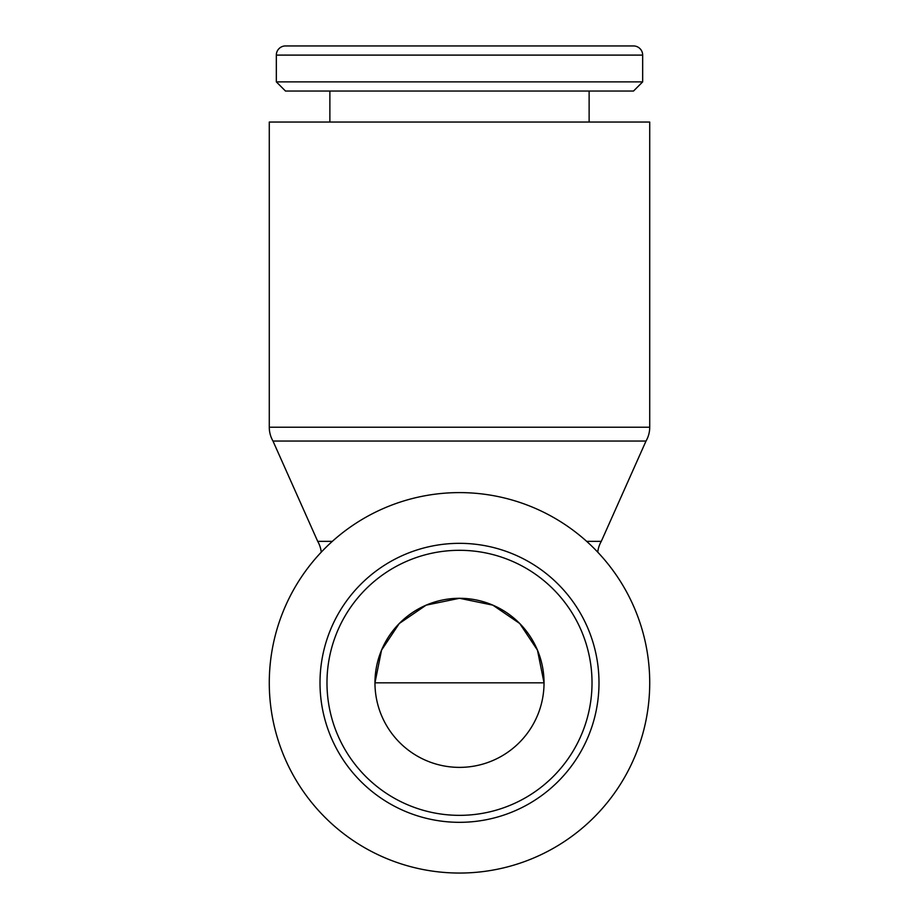 <?xml version="1.0" encoding="UTF-8"?>
<svg xmlns="http://www.w3.org/2000/svg" width="919" height="919" viewBox="0 0 919 919"><rect width="100%" height="100%" fill="white"/><g stroke="black" fill="none" stroke-linecap="round" stroke-linejoin="round"><path stroke-width="1.38" d="M459.5 873.05A190.222 190.222 0 0 0 649.722 682.828A190.222 190.222 0 0 0 459.5 492.607A190.222 190.222 0 0 0 269.278 682.828A190.222 190.222 0 0 0 459.5 873.05M598.993 682.828A139.493 139.493 0 0 0 459.5 543.336A139.493 139.493 0 0 0 320.007 682.828A139.493 139.493 0 0 0 459.5 822.321A139.493 139.493 0 0 0 598.993 682.828A139.493 139.493 0 0 1 459.5 822.321A139.493 139.493 0 0 1 320.007 682.828M269.278 427.232L269.278 122.043L649.722 122.043L649.722 427.232A27.616 27.616 0 0 1 646.023 441.04L272.977 441.04A27.616 27.616 0 0 1 269.278 427.232L649.722 427.232M586.667 541.36L601.29 541.36L646.023 441.04M642.668 55.106A9.156 9.156 0 0 0 633.513 45.95L285.487 45.95A9.156 9.156 0 0 0 276.332 55.106L642.668 55.106L642.668 81.883L276.332 81.883L276.332 55.106M276.332 81.883L285.487 91.038L633.513 91.038L642.668 81.883M321.248 552.181A27.616 27.616 0 0 0 317.71 541.36L332.333 541.36M597.752 552.181A27.616 27.616 0 0 1 601.29 541.36M544.037 682.828A84.537 84.537 0 0 1 459.5 767.376A84.537 84.537 0 0 1 374.963 682.828A84.537 84.537 0 0 1 459.5 598.292A84.537 84.537 0 0 1 544.037 682.828L537.466 650.158L519.74 623.519L492.86 605.15L459.5 598.292L426.14 605.15L399.26 623.519L381.534 650.158L374.963 682.828L544.037 682.828M592.02 682.828A132.52 132.52 0 0 0 459.5 550.309A132.52 132.52 0 0 0 326.98 682.828A132.52 132.52 0 0 0 459.5 815.348A132.52 132.52 0 0 0 592.02 682.828M589.125 122.043L589.125 91.038M329.875 122.043L329.875 91.038M317.71 541.36L272.977 441.04"/></g></svg>
